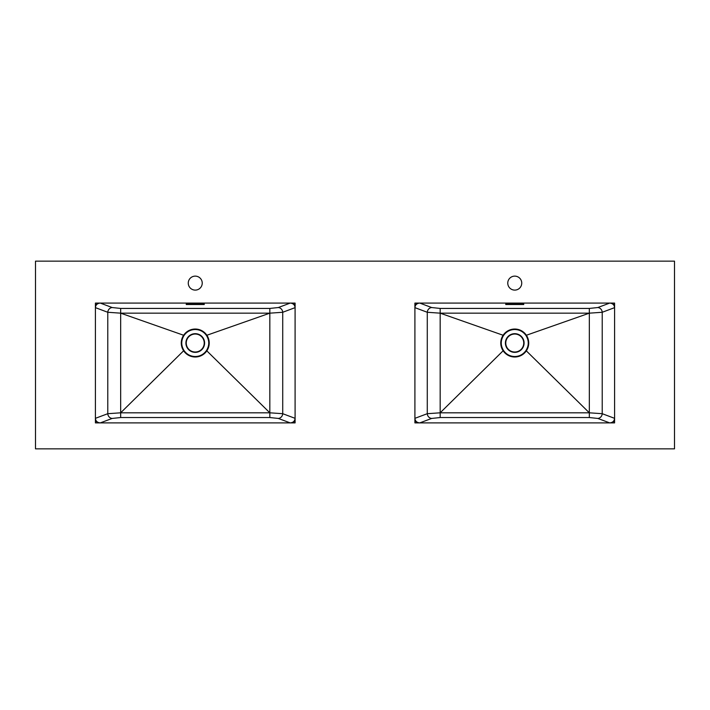 <?xml version="1.0" encoding="UTF-8"?>
<svg xmlns="http://www.w3.org/2000/svg" width="710" height="710" viewBox="0 0 710 710"><rect width="100%" height="100%" fill="white"/><g stroke="black" fill="none" stroke-linecap="round" stroke-linejoin="round"><path stroke-width="1.06" d="M414.906 303.081L414.906 422.894L614.594 422.894L614.594 303.081L414.906 303.081M195.25 334.037A8.981 8.981 0 0 1 204.231 343.019A8.981 8.981 0 0 1 195.25 352.009A8.981 8.981 0 0 1 186.26 343.019A8.981 8.981 0 0 1 195.25 334.037A8.981 8.981 0 0 0 186.26 343.019A8.981 8.981 0 0 0 195.25 352.009M195.25 356.526C190.502 356.393 186.757 354.397 184.014 350.527C180.997 345.522 180.997 340.525 184.014 335.51C186.748 331.65 190.493 329.644 195.25 329.511C199.998 329.644 203.743 331.641 206.486 335.51C209.503 340.516 209.503 345.513 206.486 350.527C203.743 354.397 199.998 356.402 195.25 356.526M514.75 334.037A8.981 8.981 0 0 1 523.74 343.019A8.981 8.981 0 0 1 514.75 352.009A8.981 8.981 0 0 1 505.768 343.019A8.981 8.981 0 0 1 514.75 334.037A8.981 8.981 0 0 0 505.768 343.019A8.981 8.981 0 0 0 514.75 352.009M514.75 356.526C510.002 356.393 506.257 354.397 503.514 350.527C500.497 345.522 500.497 340.525 503.514 335.51C506.248 331.65 509.993 329.644 514.75 329.511C519.498 329.644 523.243 331.641 525.986 335.51C529.003 340.516 529.003 345.513 525.986 350.527C523.243 354.397 519.498 356.402 514.75 356.526M195.25 276.128A6.985 6.985 0 0 0 188.265 283.113A6.985 6.985 0 0 0 195.25 290.106A6.985 6.985 0 0 0 202.235 283.113A6.985 6.985 0 0 0 195.25 276.128M514.75 276.128A6.985 6.985 0 0 0 507.765 283.113A6.985 6.985 0 0 0 514.75 290.106A6.985 6.985 0 0 0 521.743 283.113A6.985 6.985 0 0 0 514.75 276.128M505.76 304.528L505.76 303.898L523.74 303.898L523.74 304.528L505.76 304.528L505.76 303.898M186.26 303.898L204.24 303.898L204.24 304.528L186.26 304.528L186.26 303.898L186.26 304.528M674.5 448.853L674.5 261.147L35.5 261.147L35.5 448.853L674.5 448.853M295.094 307.075A3.994 3.994 0 0 0 291.1 303.081L99.4 303.081A3.994 3.994 0 0 0 95.406 307.075L95.406 418.9A3.994 3.994 0 0 0 99.4 422.894L291.1 422.894A3.994 3.994 0 0 0 295.094 418.9L295.094 303.081L291.1 303.081M614.594 307.075A3.994 3.994 0 0 0 610.6 303.081M610.6 422.894A3.994 3.994 0 0 0 614.594 418.9M414.906 418.9A3.994 3.994 0 0 0 418.9 422.894M418.9 303.081A3.994 3.994 0 0 0 414.906 307.075M597.802 418.43L609.712 422.894C612.677 422.627 614.31 421.11 614.594 418.332L602.222 413.699L602.222 312.276A4.793 4.366 69.4 0 0 597.802 307.545L589.335 308.433L440.164 308.433L431.698 307.545A4.793 4.366 -69.4 0 0 427.278 312.276L427.278 413.699A4.793 4.366 -110.6 0 0 431.698 418.43L440.164 417.542L589.335 417.542L597.802 418.43A4.793 4.366 110.6 0 0 602.222 413.699L589.335 412.812L440.164 412.812L427.278 413.699L414.906 418.332C415.19 421.11 416.823 422.627 419.787 422.894L431.698 418.43M431.698 307.545L419.787 303.081C416.823 303.347 415.19 304.865 414.906 307.643L427.278 312.276L440.164 313.163L503.124 335.253A13.978 13.978 0 0 0 503.124 350.784L440.164 412.812L440.164 313.163L589.335 313.163L602.222 312.276L614.594 307.643C614.31 304.865 612.677 303.347 609.712 303.081L597.802 307.545M503.514 350.527L503.124 350.784A13.978 13.978 0 0 0 526.376 350.784A13.978 13.978 0 0 0 526.376 335.253L589.335 313.163L589.335 417.542M525.986 350.527L589.335 412.812M525.986 335.51L526.376 335.253A13.978 13.978 0 0 0 503.124 335.253L503.514 335.51M278.302 418.43L290.212 422.894C293.177 422.627 294.81 421.11 295.094 418.332L282.722 413.699L282.722 312.276A4.793 4.366 69.4 0 0 278.302 307.545L269.836 308.433L120.665 308.433L112.198 307.545A4.793 4.366 -69.4 0 0 107.778 312.276L107.778 413.699A4.793 4.366 -110.6 0 0 112.198 418.43L120.665 417.542L269.836 417.542L278.302 418.43A4.793 4.366 110.6 0 0 282.722 413.699L269.836 412.812L120.665 412.812L107.778 413.699L95.406 418.332C95.69 421.11 97.323 422.627 100.287 422.894L112.198 418.43M112.198 307.545L100.287 303.081C97.323 303.347 95.69 304.865 95.406 307.643L107.778 312.276L120.665 313.163L183.624 335.253A13.978 13.978 0 0 0 183.624 350.784L120.665 412.812L120.665 313.163L269.836 313.163L282.722 312.276L295.094 307.643C294.81 304.865 293.177 303.347 290.212 303.081L278.302 307.545M184.014 350.527L183.624 350.784A13.978 13.978 0 0 0 206.876 350.784A13.978 13.978 0 0 0 206.876 335.253L269.836 313.163L269.836 417.542M206.486 350.527L269.836 412.812M206.486 335.51L206.876 335.253A13.978 13.978 0 0 0 183.624 335.253L184.014 335.51M204.24 304.528L204.24 303.898M523.74 304.528L523.74 303.898M99.4 303.081L95.406 303.081L95.406 307.075M95.406 418.9L95.406 422.894L99.4 422.894M291.1 422.894L295.094 422.894L295.094 418.9M195.25 352.364A9.345 9.345 0 0 0 204.595 343.019A9.345 9.345 0 0 0 195.25 333.673A9.345 9.345 0 0 0 185.905 343.019A9.345 9.345 0 0 0 195.25 352.364M514.75 352.364A9.345 9.345 0 0 0 524.095 343.019A9.345 9.345 0 0 0 514.75 333.673A9.345 9.345 0 0 0 505.405 343.019A9.345 9.345 0 0 0 514.75 352.364M589.335 308.433L589.335 313.163M440.164 313.163L440.164 308.433M440.164 417.542L440.164 412.812M269.836 308.433L269.836 313.163M120.665 313.163L120.665 308.433M120.665 417.542L120.665 412.812"/></g></svg>
